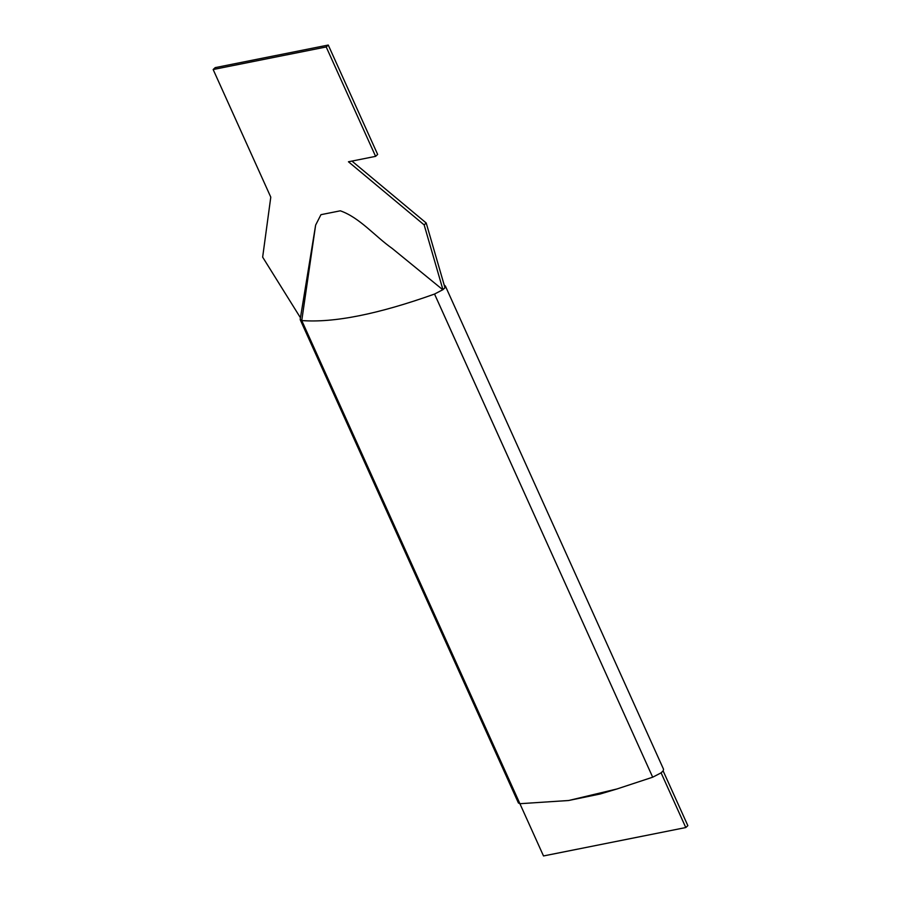 <?xml version="1.0" encoding="UTF-8"?>
<svg xmlns="http://www.w3.org/2000/svg" width="901" height="901" viewBox="0 0 901 901"><rect width="100%" height="100%" fill="white"/><g stroke="black" fill="none" stroke-linecap="round" stroke-linejoin="round"><path stroke-width="1.35" d="M300.202 319.281L301.756 320.553C333.888 322.997 378.15 314.167 434.541 294.053L442.785 289.739L392.217 248.462C374.884 236.231 359.589 217.535 340.33 210.811L320.959 214.675L315.632 225.104L300.202 319.281M315.632 225.104L301.756 320.553L543.506 855.95L685.785 827.546L661.097 772.855L652.684 777.203L434.541 294.053M660.929 772.889L663.147 770.941L661.097 772.855M444.959 287.656L445.387 286.079L663.541 769.24L663.226 770.659M445.387 286.079L444.193 285.009M442.785 289.739L444.993 287.791L426.207 222.998L351.953 161.076M652.684 777.203L616.994 788.961L568.644 800.505L519.911 803.703L518.424 802.982L300.27 319.821M320.959 214.675L340.33 210.811M442.943 289.705L424.157 224.901L426.207 222.998M424.157 224.901L348.45 161.775L375.604 156.357L377.654 154.443L328.257 45.05L215.215 67.62L213.154 69.523L270.784 197.15L262.653 257.134L300.438 317.76M375.604 156.357L326.207 46.965L328.257 45.05M326.207 46.965L213.154 69.523M685.785 827.546L687.846 825.643L663.147 770.941M568.644 800.505L600.246 793.984L617.771 788.735"/></g></svg>
